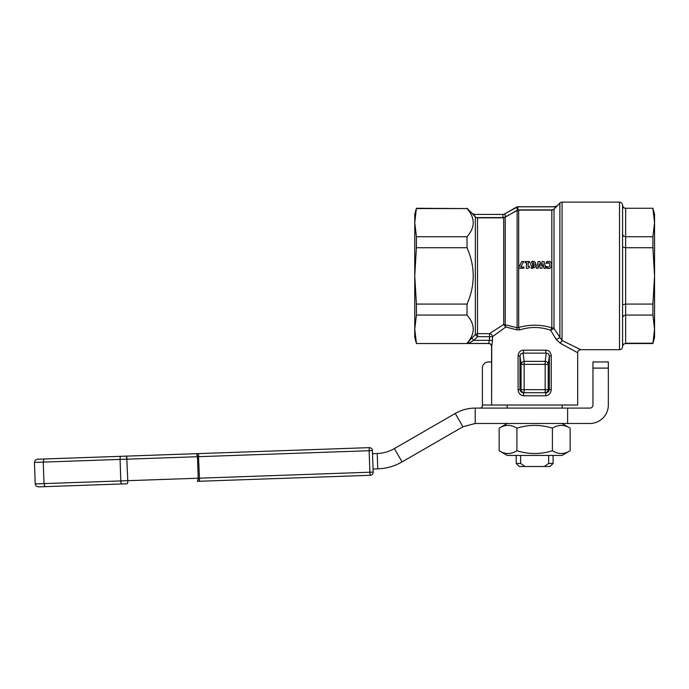 <?xml version="1.0" encoding="UTF-8"?>
<svg xmlns="http://www.w3.org/2000/svg" width="689" height="689" viewBox="0 0 689 689"><rect width="100%" height="100%" fill="white"/><g stroke="black" fill="none" stroke-linecap="round" stroke-linejoin="round"><path stroke-width="1.03" d="M507.293 455.446L499.155 450.744C505.071 454.447 510.988 454.447 516.905 450.744C528.739 454.447 540.572 454.447 552.406 450.744C558.323 454.447 564.239 454.447 570.147 450.744L562.017 455.446L507.293 455.446M507.293 423.468L499.155 428.17C505.071 424.467 510.988 424.467 516.905 428.17C528.739 424.467 540.572 424.467 552.406 428.17C558.323 424.467 564.239 424.467 570.147 428.17L562.017 423.468M372.267 474.394A3.075 3.075 0 0 0 372.344 474.316A3.075 3.075 0 0 1 372.267 474.394A3.075 3.075 0 0 0 372.344 474.316A3.075 3.075 0 0 1 370.2 475.289L369.89 472.223L373.162 472.111A3.075 3.075 0 0 1 372.344 474.316A3.075 3.075 0 0 0 373.162 472.111L372.413 450.606A3.075 3.075 0 0 0 371.44 448.461A3.075 3.075 0 0 1 372.413 450.606L373.162 472.111M372.413 450.606L369.14 450.718L369.235 447.643L37.413 459.227L44.018 458.995L43.252 462.095L197.459 456.712L198.208 478.218L127.792 480.681L120.808 480.922L120.058 459.417A3.075 0.87 88 0 1 120.239 457.238L120.239 457.238A3.075 0.87 88 0 1 120.825 456.316L126.061 456.127A3.075 0.87 88 0 1 126.707 457.005L127.792 480.681A3.075 0.87 -92 0 1 127.611 482.86L127.611 482.86A3.075 0.87 -92 0 1 127.026 483.781L44.983 486.649L127.026 483.781M371.362 448.393A3.075 3.075 0 0 0 369.235 447.643A3.075 3.075 0 0 1 371.44 448.461M199.586 481.249L370.2 475.289L197.442 481.327L199.586 481.249L198.527 456.678L197.459 456.712L196.477 453.672A3.075 0.87 -92 0 1 196.649 453.724M553.095 455.446L553.095 463.439L548.668 463.439L544.276 466.513L525.035 466.513L520.634 463.439L516.207 463.439L516.207 455.446M548.668 455.446L548.668 463.439M416.406 343.535L467.814 343.535L416.406 343.535L414.752 337.395L414.752 275.901L416.406 304.082L416.406 315.062L414.752 329.153L416.406 343.243M467.814 343.535L488.535 343.492C490.404 343.682 491.429 344.707 491.61 346.567L491.61 405.029L577.692 405.029L577.692 352.751C577.735 350.994 578.76 349.969 580.758 349.676L608.439 349.685L580.758 349.685L562.06 340.53L553.999 328.541A3.075 2.411 0 0 0 551.829 327.835C540.865 324.459 529.807 324.347 518.662 327.49L517.12 327.731L503.702 324.459L489.474 333.657L477.511 333.657L477.511 217.819L503.702 217.819L517.12 210.507L517.12 327.731L516.853 329.833L505.76 327.008L516.853 329.833L519.73 329.885L518.662 327.49L518.662 210.093L517.12 210.507M608.439 349.685L619.506 349.685L619.506 202.118L562.06 202.118A3.075 3.075 0 0 0 559.881 203.022L559.881 337.61L556.169 339.453L560.235 343.225L562.06 340.53L562.06 202.118M416.406 208.267L414.752 222.659L414.752 214.417L416.406 208.267L467.021 208.569C475.272 217.957 475.272 227.353 467.021 236.74L467.021 247.73C475.272 266.514 475.272 285.298 467.021 304.082L467.021 315.062C475.255 324.441 475.272 333.812 467.073 343.174L467.021 343.243M416.406 208.569L467.021 208.569M468.339 343.492L473.903 340.349L477.511 336.697L489.474 336.697L489.474 340.349L492.48 340.349L492.48 336.697C492.265 334.888 491.257 333.881 489.474 333.657L489.474 336.697L492.48 336.697L505.76 327.008L503.702 324.459L503.702 217.819M491.61 361.949L488.535 361.949A6.149 6.149 0 0 0 482.386 368.098L482.386 405.029L491.61 405.029L491.731 346.489C491.541 344.629 490.516 343.604 488.665 343.415L489.474 340.349L473.903 340.349L471.724 338.196L467.073 343.174L469.252 342.846M556.66 206.252L554.903 206.812L517.835 206.812L517.835 209.878L516.302 207.217L504.417 214.09L502.875 214.417L474.437 214.417L472.266 213.521L467.021 208.267M504.417 214.003L517.835 206.734L554.903 206.734L554.903 208.242L553.999 209.18L559.881 203.022M551.226 355.92C550.847 352.131 548.935 350.219 545.473 350.167L523.838 350.167L523.063 353.138L520.867 353.733L519.971 355.92L518.076 355.92L518.076 389.655C518.49 393.445 520.419 395.495 523.89 395.805L545.421 395.805C548.875 395.503 550.804 393.453 551.226 389.655L551.226 355.92L549.34 355.92L548.444 353.733L546.239 353.138L545.507 350.167M521.961 391.826L524.14 392.73A3.075 3.075 -90 0 1 521.065 389.655L519.971 389.655L520.893 391.826L523.123 392.73L523.89 395.805M518.076 389.655L519.971 389.655L519.971 355.92L521.065 364.343L521.065 389.655L524.14 389.655L524.14 364.343L545.171 364.343L545.171 389.655L548.237 389.655L547.342 391.826L545.171 392.73L546.188 392.73L545.421 395.805L546.188 392.73L545.171 392.73L545.171 389.655L524.14 389.655L524.14 392.73L546.188 392.73L548.41 391.826L549.34 389.655L548.237 389.655L548.237 364.343L545.171 364.343L545.171 361.372L524.14 361.372L524.14 364.343L521.065 364.343L521.978 362.25L524.14 361.372L523.063 353.138L546.239 353.138L545.171 361.372A3.075 2.971 7.4 0 1 548.237 364.343L549.34 355.92L549.34 389.655L551.226 389.655M473.774 215.244L475.996 217.414L477.511 217.819M471.19 338.738L475.341 334.544L477.511 333.657L477.511 336.697L475.341 334.544L475.341 216.906L472.266 213.599L474.437 214.503L474.437 215.958M560.235 343.225L577.683 352.742M562.164 405.029L562.164 408.095M507.138 408.095L507.138 405.029M525.035 466.513L519.282 466.513L516.207 463.439M544.276 466.513L550.02 466.513L553.095 463.439M622.58 346.231L622.58 346.61C622.761 344.75 623.786 343.725 625.655 343.535L623.476 344.121L622.58 346.231L622.58 317.396L623.476 315.743L625.655 315.062L625.655 304.082L622.58 304.745L622.58 234.415L623.476 236.06L625.655 236.74L652.905 236.74L654.55 222.659L654.55 214.417L652.905 208.267L625.655 208.267C623.786 208.087 622.761 207.062 622.58 205.193C622.391 203.333 621.375 202.308 619.506 202.118M654.55 337.395L652.905 343.535L654.55 329.153L654.55 337.395M622.58 247.067L625.655 247.73L625.655 208.569L623.476 207.69L622.58 205.572L622.58 234.415M622.58 304.745L622.58 317.396M652.905 236.74L652.905 247.73L654.55 275.901L654.55 329.153L652.905 315.062L652.905 304.082L654.55 275.901L654.55 222.659L652.905 208.569M652.905 247.73L625.655 247.73L625.655 304.082L652.905 304.082M652.905 315.062L625.655 315.062L625.655 343.243L652.905 343.243M520.634 463.439L520.634 455.446M518.662 210.093L551.829 210.093L553.999 209.18L553.999 328.541L550.683 330.246L556.169 339.453M505.235 217.405L505.235 324.803L505.76 327.008M519.73 329.885C530.134 326.603 540.452 326.724 550.683 330.246L551.829 327.835L551.829 210.093M491.731 346.489L492.48 340.349M523.838 350.167C520.393 350.21 518.472 352.131 518.076 355.92M529.488 267.384L527.886 268.305L529.488 267.384L529.488 266.281L528.058 266.281L528.058 262.707L529.488 262.707L529.488 261.527L525.018 261.527L525.018 262.707L526.413 262.707L526.413 268.305L527.886 268.305M551.433 263.155L551.76 264.903C551.174 267.642 550.072 268.822 548.444 268.426L546.162 267.857L546.162 266.247L548.177 267.16L549.426 266.634L549.994 264.567M549.96 265.472L549.426 266.634L548.177 267.16L549.426 266.634M546.162 261.975L547.092 261.596L546.162 261.975L546.162 263.568L548.16 262.664L547.014 263.026L549.4 263.146L547.97 262.673M548.384 261.398L547.281 261.536M551.519 266.393L551.76 264.903C551.346 262.302 550.244 261.14 548.453 261.398L549.477 261.519M550.123 261.76L550.597 262.07M551.424 266.617L551.157 267.099M547.1 268.254L546.162 267.857L547.1 268.254M547.066 266.807L548.177 267.16M531.253 268.305L532.373 268.417L531.253 268.305L531.253 266.979L533.475 266.884M533.579 266.798L533.966 265.678M534.156 265.566L532.7 266.032L534.156 265.566L532.39 267.186M530.754 264.542L530.961 265.084M531.4 262.035L533.217 261.381C531.986 261.105 531.141 261.923 530.676 263.827L531.365 262.061M534.354 261.587L533.217 261.381L535.06 262.061L535.758 265.704M535.319 266.927L535.853 264.542L535.06 262.061M535.034 267.341L532.149 268.409M531.443 265.653L532.7 266.032M532.7 264.628L532.382 263.749L533.226 262.535L534.156 264.697L532.7 264.628L534.156 264.697L533.226 262.535L532.382 263.749L532.7 264.628M533.226 262.535L532.382 263.749M549.4 263.146L550.003 264.895M536.438 268.288L538.152 268.288L539.134 263.758L540.202 268.288L541.89 268.288L543.027 263.766L543.957 268.288L545.722 268.288L544.009 261.527L542.14 261.527L541.098 265.713L540.012 261.527L538.143 261.527L536.438 268.288M521.831 261.527L518.938 266.944L518.938 268.288L523.916 268.288L523.916 267.013L520.695 267.013L523.718 261.527L521.831 261.527M524.14 392.73L523.123 392.73M476.323 217.578L502.875 217.578L502.875 214.503L504.417 214.09L505.95 216.751L517.835 209.878L552.948 209.878M488.665 343.415L467.814 343.466M414.752 222.659L416.406 236.74L416.406 247.73L414.752 275.901L414.752 222.659M467.021 236.74L416.406 236.74M416.406 247.73L467.021 247.73M467.021 304.082L416.406 304.082M416.406 315.062L467.021 315.062M455.248 413.452L394.384 448.591L402.066 461.906L462.93 426.767L455.248 413.452C461.441 409.921 468.098 408.129 475.229 408.095L475.229 423.468L462.93 426.767M608.335 368.098L608.335 361.949L592.962 361.949L592.962 405.029A3.075 3.075 0 0 1 589.887 408.095L567.615 408.095L567.615 423.468L589.887 423.468A18.448 18.448 0 0 0 608.335 405.029L608.335 368.098L592.962 368.098M475.229 423.468L567.615 423.468M567.615 408.095L475.229 408.095M482.386 405.029L482.386 406.2C481.947 407.621 480.81 408.258 479.001 408.095M373.059 469.037L377.761 468.873L377.227 453.508L372.525 453.681M377.227 453.508C383.342 453.276 389.07 451.639 394.384 448.591M402.066 461.906C394.539 466.212 386.434 468.537 377.761 468.873M36.172 486.055L38.377 486.882L44.983 486.649L38.377 486.882L36.172 486.055L35.199 483.911L34.45 462.405L43.252 462.095L44.001 483.609L35.199 483.911L34.45 462.405L35.277 460.2L34.45 462.405M37.413 459.227L35.277 460.2L37.413 459.227M570.147 450.744L570.147 428.17M552.406 450.744L552.406 428.17M516.905 450.744L516.905 428.17M499.155 450.744L499.155 428.17M198.621 453.595L198.527 456.678L369.14 450.718L369.89 472.223L198.208 478.218L197.442 481.327A3.075 0.87 -92 0 0 198.027 480.405A3.075 0.87 -92 0 0 198.208 478.218M126.061 456.127L126.707 457.005A3.075 0.87 88 0 1 127.043 459.175M120.808 480.922L121.143 483.084A3.075 0.87 -92 0 0 121.789 483.962L121.143 483.084A3.075 0.87 -92 0 1 120.808 480.922L44.001 483.609L44.983 486.649L44.329 485.771M502.875 214.417L474.437 214.417M502.875 217.578L505.95 216.751M199.302 478.786L199.276 478.183M127.792 481.284L127.792 480.681M197.252 455.016A3.075 0.87 -92 0 1 197.416 456.109M619.506 349.685C621.375 349.504 622.391 348.479 622.58 346.61M625.655 208.267L652.905 208.267M625.655 343.535L652.905 343.535M516.302 207.148L517.835 206.734M557.074 205.83L554.903 206.734"/></g></svg>

